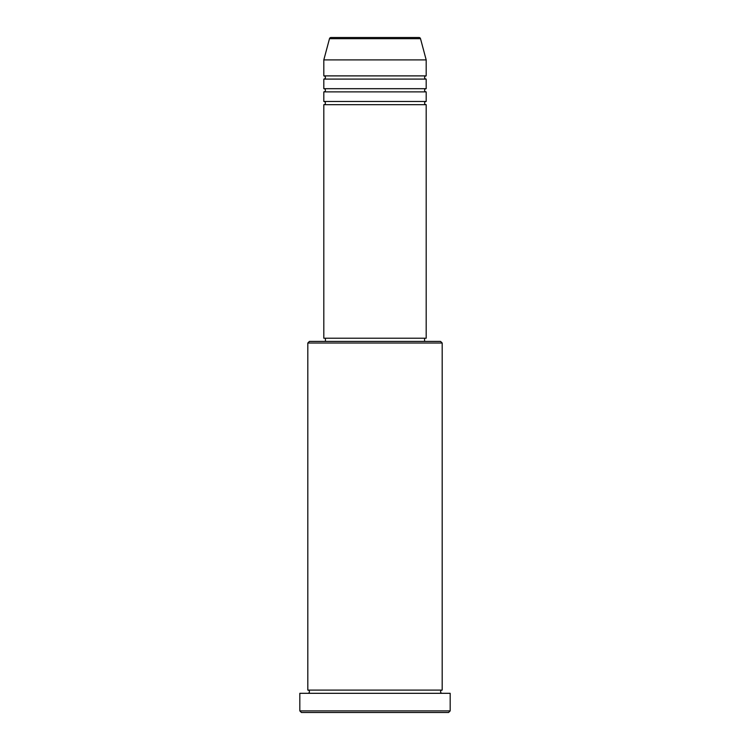 <?xml version="1.0" encoding="UTF-8"?>
<svg xmlns="http://www.w3.org/2000/svg" width="750" height="750" viewBox="0 0 750 750"><rect width="100%" height="100%" fill="white"/><g stroke="black" fill="none" stroke-linecap="round" stroke-linejoin="round"><path stroke-width="1.12" d="M420.506 38.681L329.494 38.681A1.603 1.603 0 0 1 331.041 37.5L418.959 37.5A1.603 1.603 0 0 1 420.506 38.681L426.188 59.897L323.812 59.897L323.812 75.891A1.603 1.603 0 0 1 325.416 77.484A1.603 1.603 0 0 1 323.812 79.088L323.812 88.688A1.603 1.603 0 0 1 325.416 90.281A1.603 1.603 0 0 1 323.812 91.884L323.812 101.484A1.603 1.603 0 0 1 325.416 103.078A1.603 1.603 0 0 1 323.812 104.681L323.812 338.212L426.188 338.212L426.188 104.681L323.812 104.681M426.188 59.897L426.188 75.891A1.603 1.603 0 0 0 424.584 77.484A1.603 1.603 0 0 0 426.188 79.088L426.188 88.688A1.603 1.603 0 0 0 424.584 90.281A1.603 1.603 0 0 0 426.188 91.884L426.188 101.484A1.603 1.603 0 0 0 424.584 103.078A1.603 1.603 0 0 0 426.188 104.681M307.819 343.012L309.422 341.409L440.578 341.409L442.181 343.012L307.819 343.012L307.819 690.103A1.603 1.603 0 0 1 309.422 691.706A1.603 1.603 0 0 1 307.819 693.309M448.575 712.5L301.425 712.5L299.822 710.897L450.178 710.897L448.575 712.5M442.181 343.012L442.181 690.103A1.603 1.603 0 0 0 440.578 691.706A1.603 1.603 0 0 0 442.181 693.309M426.188 91.884L323.812 91.884M426.188 101.484L323.812 101.484M325.416 338.212L325.416 341.409M424.584 338.212L424.584 341.409M442.181 690.103L307.819 690.103M450.178 710.897L450.178 693.309L299.822 693.309L299.822 710.897M329.494 38.681L323.812 59.897M426.188 75.891L323.812 75.891M426.188 79.088L323.812 79.088M426.188 88.688L323.812 88.688"/></g></svg>
